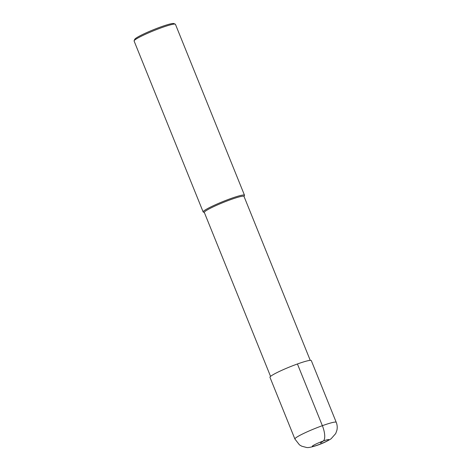<?xml version="1.0" encoding="UTF-8"?>
<svg xmlns="http://www.w3.org/2000/svg" width="471" height="471" viewBox="0 0 471 471"><rect width="100%" height="100%" fill="white"/><g stroke="black" fill="none" stroke-linecap="round" stroke-linejoin="round"><path stroke-width="0.71" d="M270.56 376.394L204.314 212.427A21.401 2.131 -22 0 1 230.678 199.633A21.401 2.131 158 0 1 244.002 196.395L310.248 360.362M244.043 196.495L244.473 195.489A22.296 2.225 158 0 0 244.496 195.235A22.296 2.225 158 0 0 230.619 198.615A22.296 2.225 -22 0 0 203.154 211.938A22.296 2.225 -22 0 0 203.342 212.103L204.355 212.527M203.154 211.938L134.1 41.018A22.296 2.225 -22 0 1 134.117 40.771A22.296 2.225 -22 0 1 161.565 27.695A22.296 2.225 158 0 1 175.253 24.151A22.296 2.225 158 0 1 175.442 24.315L244.496 195.235M175.253 24.151L173.811 23.55A21.177 2.114 158 0 0 160.811 26.912A21.177 2.114 -22 0 0 134.735 39.34L134.117 40.771M297.431 363.977L322.364 425.684A22.296 2.225 158 0 0 294.893 439.013L269.965 377.306A22.296 2.225 -22 0 1 297.431 363.977A22.296 2.225 -22 0 1 311.307 360.603L336.235 422.31A22.296 2.225 158 0 0 322.364 425.684A13.376 4.875 70.2 0 1 323.271 441.009L320.551 442.999M323.271 441.009A8.92 0.889 158 0 0 312.738 445.807A8.92 0.889 158 0 0 317.837 444.989A8.92 0.889 158 0 0 328.369 440.197A8.92 0.889 158 0 0 323.271 441.009M294.893 439.013L299.462 444.86L301.793 446.225L306.338 447.421C307.875 447.927 311.549 447.197 317.372 445.242C322.205 443.611 326.78 441.462 331.089 438.789L335.717 433.555L336.9 430.253C337.483 427.533 337.26 424.883 336.235 422.31"/></g></svg>
